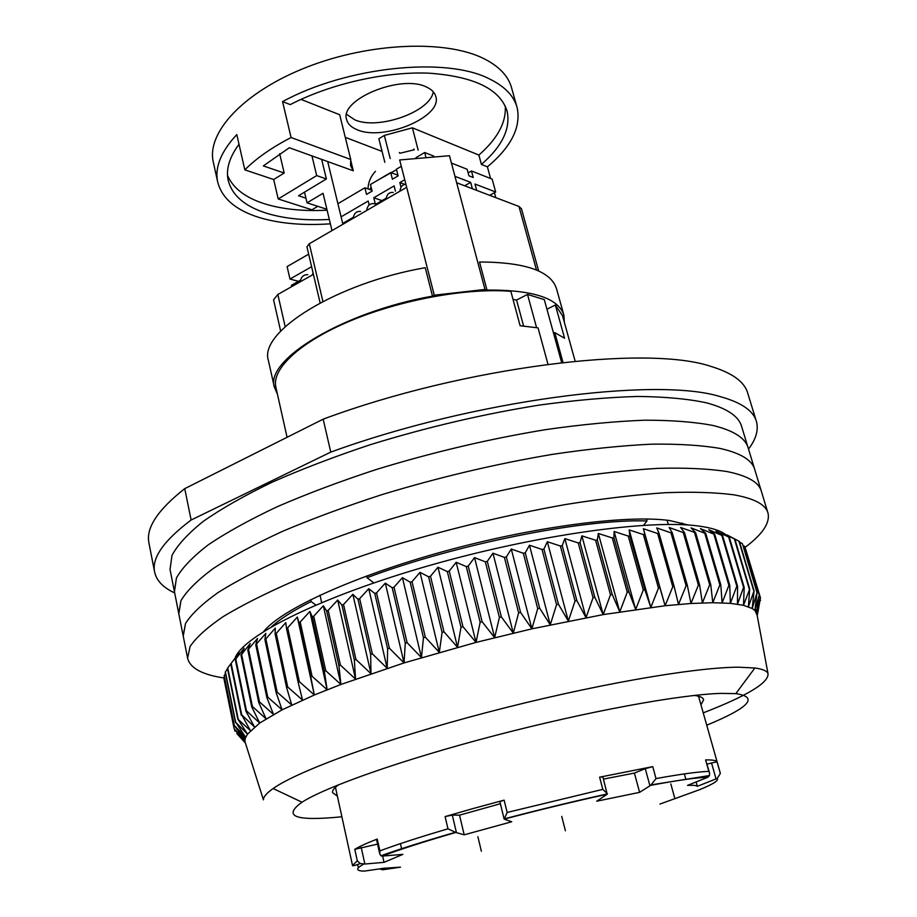 <?xml version="1.0" encoding="UTF-8"?>
<svg xmlns="http://www.w3.org/2000/svg" width="917" height="917" viewBox="0 0 917 917"><rect width="100%" height="100%" fill="white"/><g stroke="black" fill="none" stroke-linecap="round" stroke-linejoin="round"><path stroke-width="1.38" d="M748.524 449.101C755.94 439.266 758.611 430.188 756.536 421.877C753.751 411.011 741.704 402.609 720.418 396.683C656.71 376.566 472.863 400.19 330.762 452.115L191.126 520.019C163.879 540.526 151.695 557.811 154.583 571.876C156.417 580.564 163.111 587.579 174.689 592.932M756.158 420.628L747.859 393.611C744.868 382.114 732.683 373.093 711.317 366.536C647.287 344.425 464.197 366.605 323.174 419.172L330.762 452.115M667.095 520.226L668.298 524.421M321.661 602.572L320.022 595.179M191.126 520.019L184.741 488.646C157.804 509.852 145.849 527.905 148.898 542.784L154.583 571.876M184.741 488.646L323.174 419.172M682.145 522.977L682.638 524.696M643.608 525.281L646.978 520.959L646.428 518.999M366.64 575.968L367.041 577.699L373.827 582.903M315.861 605.025L311.127 601.552L310.703 599.661M575.154 361.172L562.511 315.712L555.37 305.006L564.574 338.224L554.785 332.63L563.004 362.433M287.067 437.294L275.822 386.963C271.673 368.623 300.306 341.732 350.879 320.675C401.348 299.63 467.498 287.674 510.849 291.331L520.134 325.741L538.05 327.885L547.976 364.244M553.559 333.226L554.785 332.63M546.945 309.224L555.37 305.006M367.041 577.699C456.013 544.171 584.438 518.655 646.978 520.959M271.57 626.747C279.937 619.067 293.119 610.665 311.127 601.552M335.45 787.325L352.529 865.51L357.309 860.845L354.787 849.314C359.212 846.574 366.697 843.147 377.242 839.044L376.532 839.445L379.764 853.933L380.933 855.767L382.206 856.1C399.663 849.486 424.193 841.611 455.795 832.464L447.966 828.819L445.089 816.6L473.665 808.393L504.132 800.14L507.158 812.451L504.167 819.133C539.689 809.768 574.042 801.469 607.214 794.225L596.738 801.194L639.596 792.357L650.692 785.33C677.789 780.264 696.828 777.57 707.821 777.249L687.532 785.376C693.103 785.101 696.381 785.422 697.344 786.327L717.197 778.43C718.985 780.447 713.105 784.195 699.545 789.697L659.953 804.06M507.158 812.451L602.813 789.365L599.603 777.18L652.755 766.635L645.281 768.652L649.912 785.777M652.755 766.635L656.01 778.59C680.38 774.177 697.986 771.77 708.83 771.357L705.609 759.906C712.486 759.78 716.303 760.445 717.083 761.889L711.535 762.955L716.028 778.888M504.144 819.076L499.88 801.676L504.132 800.14M445.089 816.6L452.287 815.087L459.52 815.179L500.384 803.716M459.52 815.179L464.197 834.825L455.795 832.464M377.242 839.044L379.902 850.896L379.764 853.933M382.641 856.088L384.04 862.347L402.884 854.369L382.206 856.1M354.787 849.314L377.575 844.121M357.309 860.845L360.266 863.55L364.863 864.02L361.218 847.48M362.765 871.047L364.324 871.116C355.739 870.944 355.509 868.617 363.636 864.135M379.592 868.903L382.687 869.774L400.523 867.15L383.707 868.273L364.324 871.116M717.083 761.889L720.326 773.501L717.197 778.43M707.099 764.17L711.535 762.955M705.609 759.906L709.575 772.997L709.494 775.553L707.821 777.249M708.83 771.357L709.575 772.997M656.01 778.59L650.692 785.33M603.455 779.095L634.415 773.077L645.281 768.652M599.603 777.18L602.847 776.802L607.214 794.225M602.813 789.365L607.295 793.686M464.197 834.825L511.72 821.758L504.167 819.133M384.04 862.347L364.863 864.02M400.442 843.617L401.703 849.176M696.129 781.972L697.344 786.327M684.357 773.914L685.893 779.427M634.415 773.077L639.596 792.357M754.519 468.805L748.295 448.356C745.739 438.292 734.047 430.681 713.208 425.534C694.788 421.958 671.874 420.181 644.468 420.204C614.745 421.362 581.928 424.479 546.016 429.58C489.575 438.853 433.007 452.15 376.325 469.481C340.218 481.322 307.206 493.736 277.278 506.688C249.688 519.698 226.694 532.399 208.297 544.79C192.742 556.791 182.128 567.841 176.442 577.951L174.459 591.786M747.951 447.255L741.796 427.013C739.102 416.49 727.307 408.42 706.411 402.815C687.945 398.861 665.02 396.74 637.647 396.453C607.96 397.302 575.223 400.179 539.414 405.073C483.156 414.071 426.818 427.265 370.422 444.665C334.51 456.586 301.682 469.137 271.925 482.296C244.53 495.535 221.696 508.511 203.448 521.223C188.042 533.556 177.543 544.962 171.972 555.45L170.035 569.491L174.379 591.419L176.442 577.951C182.128 567.841 192.742 556.791 208.297 544.79C226.694 532.399 249.688 519.698 277.278 506.688C307.206 493.736 340.218 481.322 376.325 469.481C433.007 452.15 489.575 438.853 546.016 429.58C581.928 424.479 614.745 421.362 644.468 420.204C671.874 420.181 694.788 421.958 713.208 425.534C734.047 430.681 745.739 438.292 748.295 448.356M757.167 615.399L755.104 610.699L752.215 608.498L743.492 605.312L730.345 603.34L712.784 602.71L690.948 603.489L665.112 605.736L603.203 614.596L531.883 628.844L476.026 642.393L404.042 662.922L340.906 684.46L314.348 694.983L282.092 709.827L259.717 723.02L247.487 734.093L245.297 738.139L244.85 741.28L263.431 799.853C263.374 796.896 266.618 793.113 273.151 788.528C298.208 770.693 383.833 739.411 487.557 712.291C591.224 685.148 694.02 667.267 738.529 667.198L754.863 668C762.52 669.032 766.899 670.9 767.999 673.594C769.054 682.603 747.47 695.694 703.236 712.864M244.85 741.28L245.137 742.77L234.144 728.763L244.862 740.157L234.339 725.496L245.641 737.268L235.669 722.229L247.487 734.093L237.812 719.066L250.444 730.666L241.721 714.87L254.513 726.963L245.939 711.225L246.478 710.801L259.717 723.02L251.739 706.927L252.404 706.468L266.045 718.836L258.72 702.388L259.5 701.906L273.507 714.435L266.87 697.631L267.764 697.126L282.092 709.827L276.166 692.667L277.175 692.152L291.778 705.035L286.597 687.532L287.72 687.005L302.541 700.084L298.128 682.248L299.366 681.698L314.348 694.983L310.725 676.826L312.067 676.265L327.151 689.767L324.343 671.301L325.776 670.728L340.906 684.46L338.912 665.708L340.436 665.134L355.544 679.096L354.363 660.068L355.991 659.495L370.995 673.697L370.64 654.417L372.336 653.844L387.192 668.298L387.639 648.8L389.404 648.227L404.042 662.922L405.28 643.23L407.114 642.668L421.442 657.615L423.459 637.751L425.339 637.2L439.312 652.411L442.074 632.398L443.988 631.859L457.549 647.322L461.01 627.205L462.947 626.689L476.026 642.393L480.164 622.196L482.113 621.703L494.653 637.659L499.41 617.416L501.37 616.935L513.302 633.131L518.632 612.877L520.581 612.43L531.883 628.844L537.717 608.613L539.654 608.189L550.257 624.832L556.562 604.647L558.453 604.257L568.345 621.107L575.039 601.002L576.885 600.658L586.02 617.691L593.047 597.701L594.846 597.391L603.203 614.596L610.481 594.755L612.224 594.48L619.789 611.845L627.262 592.176L628.924 591.935L635.676 609.45L643.287 589.986L644.869 589.78L650.818 607.409L658.475 588.164L659.976 588.003L665.112 605.736L672.769 586.742L674.178 586.616L678.5 604.429L686.111 585.711L687.406 585.619L690.948 603.489L698.422 585.057L699.614 585.012L702.388 602.928L709.689 584.782L710.767 584.782L712.784 602.71L719.856 584.886L720.819 584.92L722.103 602.859L728.9 585.355L729.76 585.424L730.345 603.34L736.809 586.181L737.555 586.284L737.474 604.165L743.584 587.338L744.203 587.476L743.492 605.312L749.705 589.001L748.41 606.756L754.072 590.823L752.215 608.498L757.029 592.714L754.932 610.527L759.265 595.076L756.571 612.797L760.457 597.976L757.247 615.777M341.881 816.772C295.446 821.403 282.149 816.554 301.991 802.215C325.948 786.74 403.274 759.459 495.719 735.377C588.129 711.283 679.967 694.582 720.808 693.39L735.847 693.619C759.012 697.069 749.304 707.592 706.732 725.209M700.966 704.875L703.614 699.728C703.167 697.619 700.072 696.198 694.352 695.441M725.725 534.657C720.659 530.679 711.741 527.825 698.972 526.083C650.417 519.114 536.319 534.817 429.156 565.583C321.89 596.302 244.747 634.873 235.325 657.386M224.55 678.133L224.08 679.359L234.144 728.763M225.467 673.491L224.103 675.967L234.259 725.817M227.508 668.653L225.215 672.287L235.474 722.573M728.9 585.355L713.85 534.13L700.45 528.616L705.735 533.304L704.76 533.236L691.063 527.871L695.648 532.743L680.632 527.504L684.472 532.571L683.28 532.571L669.192 527.516L672.264 532.788L670.969 532.834L656.767 527.917L659.048 533.407L657.649 533.499L643.402 528.719L644.88 534.439L643.39 534.565L629.165 529.911L629.819 535.883L628.248 536.055L614.115 531.493L613.943 537.729L612.292 537.935L598.331 533.476L597.322 539.987L595.603 540.239L581.882 535.86L580.048 542.635L578.26 542.921L564.861 538.611L562.213 545.672L560.367 546.005L547.346 541.741L543.907 549.088L542.027 549.455L529.464 545.225L525.246 552.859L523.343 553.26L511.285 549.042L506.344 556.963L504.407 557.398L492.945 553.169L487.294 561.376L485.357 561.846L474.536 557.593L468.232 566.087L466.295 566.58L456.173 562.281L449.25 571.05L447.336 571.566L437.959 567.21L430.486 576.243L428.594 576.782L420.009 572.357L412.031 581.642L410.186 582.192L402.425 577.664L394.012 587.189L392.212 587.763L385.3 583.12L376.52 592.875L374.778 593.459L368.749 588.691L359.659 598.652L357.985 599.248L352.85 594.342L343.52 604.498L341.915 605.094L337.685 600.039L328.171 610.355L326.67 610.951L323.334 605.747L313.717 616.213L312.296 616.809L309.866 611.421L300.203 622.024L298.885 622.62L297.337 617.061L287.697 627.767L286.482 628.351L285.795 622.609L276.246 633.406L275.134 633.968L275.283 628.053L265.873 638.92L264.887 639.47L265.85 633.36L255.763 644.8L257.505 638.507L247.785 649.947L250.261 643.47L241.595 654.406L244.14 648.227L235.291 659.621L239.142 652.766L227.439 668.321L237.812 719.066M236.804 733.508L245.137 742.77M338.763 784.665C334.235 787.909 332.16 790.557 332.55 792.597L337.364 796.116M729.76 585.424L714.71 534.244L708.761 529.705L721.828 535.39L715.982 531.149L728.671 536.995L722.115 532.915L734.895 539.139L727.158 534.989L739.354 541.408L754.072 590.823M713.85 534.13L714.71 534.244M705.735 533.304L720.819 584.92M704.76 533.236L719.856 584.886M736.809 586.181L721.828 535.39M737.555 586.284L722.573 535.539M695.648 532.743L710.767 584.782M327.128 689.664L324.939 690.65M694.559 532.708L709.689 584.782M743.584 587.338L728.671 536.995M744.203 587.476L729.302 537.167M684.472 532.571L699.614 585.012M683.28 532.571L698.422 585.057M749.2 588.829L734.379 538.921M749.705 589.001L734.895 539.139M672.264 532.788L687.406 585.619M670.969 532.834L686.111 585.711M753.682 590.628L738.953 541.168M659.048 533.407L674.178 586.616M657.649 533.499L672.769 586.742M757.029 592.714L742.415 543.701L757.304 592.944M739.561 542.073L742.415 543.701M643.402 528.719L665.112 605.736M644.88 534.439L659.976 588.003M643.39 534.565L658.475 588.164M759.265 595.076L744.764 546.498L743.16 545.523M629.165 529.911L650.818 607.409M744.764 546.498L759.425 595.328M760.411 597.701L745.704 549.34M629.819 535.883L644.869 589.78M756.571 612.797L755.448 609.026M628.248 536.055L643.287 589.986M614.115 531.493L635.676 609.45M613.943 537.729L628.924 591.935M756.227 612.143L755.39 609.324M612.292 537.935L627.262 592.176M760.48 600.555L760.17 599.523M598.331 533.476L619.789 611.845M597.322 539.987L612.224 594.48M595.603 540.239L610.481 594.755M581.882 535.86L603.203 614.596M580.048 542.635L594.846 597.391M578.26 542.921L593.047 597.701M564.861 538.611L586.02 617.691M562.213 545.672L576.885 600.658M560.367 546.005L575.039 601.002M547.346 541.741L568.345 621.107M543.907 549.088L558.453 604.257M542.027 549.455L556.562 604.647M529.464 545.225L550.257 624.832M525.246 552.859L539.654 608.189M523.343 553.26L537.717 608.613M511.285 549.042L531.883 628.844M506.344 556.963L520.581 612.43M504.407 557.398L518.632 612.877M492.945 553.169L513.302 633.131M487.294 561.376L501.37 616.935M485.357 561.846L499.41 617.416M474.536 557.593L494.653 637.659M468.232 566.087L482.113 621.703M466.295 566.58L480.164 622.196M456.173 562.281L476.026 642.393M449.25 571.05L462.947 626.689M447.336 571.566L461.01 627.205M437.959 567.21L457.549 647.322M430.486 576.243L443.988 631.859M428.594 576.782L442.074 632.398M420.009 572.357L439.312 652.411M412.031 581.642L425.339 637.2M410.186 582.192L423.459 637.751M402.425 577.664L421.442 657.615M394.012 587.189L407.114 642.668M392.212 587.763L405.28 643.23M385.3 583.12L404.042 662.922M376.52 592.875L389.404 648.227M374.778 593.459L387.639 648.8M368.749 588.691L387.192 668.298M359.659 598.652L372.336 653.844M357.985 599.248L370.64 654.417M352.85 594.342L370.995 673.697M343.52 604.498L355.991 659.495M341.915 605.094L354.363 660.068M337.685 600.039L355.544 679.096M328.171 610.355L340.436 665.134M326.67 610.951L338.912 665.708M323.334 605.747L340.906 684.46M313.717 616.213L325.776 670.728M312.296 616.809L324.343 671.301M309.866 611.421L327.151 689.767M300.203 622.024L312.067 676.265M298.885 622.62L310.725 676.826M297.337 617.061L314.348 694.983M287.697 627.767L299.366 681.698M286.482 628.351L298.128 682.248M276.246 633.406L287.72 687.005M275.134 633.968L286.597 687.532M265.873 638.92L277.175 692.152M264.887 639.47L276.166 692.667M256.634 644.261L267.764 697.126M255.763 644.8L266.87 697.631M248.541 649.442L259.5 701.906M247.785 649.947L258.72 702.388M241.595 654.406L252.404 706.468M240.953 654.898L251.739 706.927M235.818 659.151L246.478 710.801M235.291 659.621L245.939 711.225M231.199 663.656L241.721 714.87M230.786 664.103L241.297 715.271M227.725 667.908L238.122 718.687M225.387 671.897L235.669 722.229M224.172 675.6L234.339 725.496M244.174 736.775L244.862 740.157M224.035 679.027L234.11 728.476M234.569 729.302L234.947 731.158M761.121 490.526L754.84 469.859C752.433 460.265 740.844 453.124 720.074 448.447C701.688 445.249 678.786 443.817 651.357 444.172C621.6 445.616 588.703 448.998 552.687 454.316C496.051 463.853 439.254 477.253 382.286 494.515C345.984 506.276 312.777 518.541 282.665 531.287C254.903 544.056 231.737 556.481 213.18 568.551C197.487 580.209 186.747 590.892 180.958 600.624L178.826 613.874M767.781 512.408L761.431 491.523C759.173 482.411 747.687 475.751 726.986 471.556C708.646 468.725 685.744 467.659 658.303 468.335C628.5 470.1 595.534 473.734 559.404 479.259C502.585 489.082 445.547 502.585 388.292 519.767C351.807 531.447 318.405 543.563 288.098 556.103C260.153 568.632 236.815 580.77 218.108 592.508C202.267 603.822 191.401 614.138 185.509 623.48L183.24 636.111M754.84 469.859C752.433 460.265 740.844 453.124 720.074 448.447C701.688 445.249 678.786 443.817 651.357 444.172C621.6 445.616 588.703 448.998 552.687 454.316C496.051 463.853 439.254 477.253 382.286 494.515C345.984 506.276 312.777 518.541 282.665 531.287C254.903 544.056 231.737 556.481 213.18 568.551C197.487 580.209 186.747 590.892 180.958 600.624L178.758 613.519L174.379 591.419M263.729 631.458C281.347 609.473 353.137 576.323 443.656 551.438C534.107 526.53 627.251 514.54 669.674 520.547L688.254 525.017M745.108 547.346C762.382 534.462 770.039 523.126 768.068 513.36C765.97 504.728 754.599 498.55 733.955 494.836C715.661 492.406 692.771 491.695 665.306 492.704C635.47 494.779 602.423 498.688 566.19 504.419C509.176 514.529 451.898 528.135 394.344 545.237C357.676 556.848 324.079 568.804 293.578 581.137C265.449 593.425 241.95 605.266 223.072 616.671C207.093 627.618 196.1 637.567 190.083 646.508L187.618 658.223C190.117 668.206 202.428 674.82 224.539 678.076M761.431 491.523C759.173 482.411 747.687 475.751 726.986 471.556C708.646 468.725 685.744 467.659 658.303 468.335C628.5 470.1 595.534 473.734 559.404 479.259C502.585 489.082 445.547 502.585 388.292 519.767C351.807 531.447 318.405 543.563 288.098 556.103C260.153 568.632 236.815 580.77 218.108 592.508C202.267 603.822 191.401 614.138 185.509 623.48L183.171 635.79L178.758 613.519M425.247 267.707C336.195 283.112 258.56 332 268.406 360.496L274.378 387.226C264.749 359.854 343.061 311.895 432.503 296.122L425.247 267.707M277.415 394.104L274.378 387.226M523.596 326.005L516.569 300.031L513.027 299.412M536.571 327.621L527.527 294.437L544.297 299.618L561.651 362.593M527.527 294.437L516.569 300.031M563.726 314.611L556.573 288.912C551.117 271.157 525.43 262.182 479.522 261.987L486.984 290.07L484.978 289.463L449.49 155.718L399.674 159.959L434.268 295.182L484.978 289.463M434.268 295.182L432.503 296.122M486.984 290.07C532.995 289.795 558.636 298.185 563.909 315.265L564.333 322.245M456.666 182.758L518.965 206.463L536.491 270.034M320.113 302.908L306.943 246.822L309.304 243.75L406.667 187.297M538.646 270.962L521.475 208.767L518.965 206.463M280.659 331.163L273.564 299.813L277.851 294.472L313.408 274.355M345.273 137.332L382.08 151.42M342.889 224.275L327.69 161.564M326.888 209.294L307.046 202.84L323.036 193.281L332 230.591M307.046 202.84L304.513 192.146M330.372 223.817C303.458 225.662 279.914 223.61 259.74 217.661C235.933 210.36 221.914 198.439 217.673 181.898L213.271 162.011C206.405 132.575 243.681 91.838 306.737 67.205C369.631 42.457 446.04 39.58 483.878 58.642C499.238 66.379 508.499 76.214 511.663 88.147L516.901 106.819M217.673 181.898C214.624 167.341 221.008 151.569 236.815 134.57L244.816 169.863C256.313 158.332 271.73 147.545 291.067 137.527L282.574 101.604C347.245 66.402 446.396 56.476 489.506 78.942C504.843 86.45 514.059 96.056 517.165 107.736C521.165 127.188 511.239 146.892 487.397 166.848L490.572 178.506M494.423 192.685L495.776 197.636M346.637 114.373L354.73 119.818C378.148 130.352 430.612 111.805 433.248 91.769M357.206 129.744C351.303 127.394 347.772 124.001 346.626 119.565C339.175 99.563 401.222 73.933 426.508 87.058C431.678 89.419 434.773 92.583 435.816 96.572C442.624 116.918 383.398 141.505 357.206 129.744M239.016 144.278C229.433 157.197 225.823 169.198 228.173 180.259C232.081 195.493 244.977 206.52 266.881 213.352C284.706 218.705 305.521 220.733 329.318 219.45M227.531 175.468C233.113 188.294 245.504 197.763 264.704 203.838C282.528 209.305 303.321 211.414 327.094 210.188M487.397 166.848L481.414 164.43L478.88 155.065L412.386 127.818L418.175 150.136M481.414 164.43C502.195 146.342 510.758 128.598 507.112 111.186C500.155 89.098 474.123 76.432 429.018 73.177C385.472 71.331 330.739 83.688 290.242 104.607L282.574 101.604M291.067 137.527L350.741 159.478L339.703 114.763L301.005 99.38M244.816 169.863L273.69 179.514L284.19 173.026L263.351 165.92L289.302 147.74L353.297 170.791L350.569 165.599L350.741 159.478M317.786 206.336L311.929 209.81L278.195 198.955L273.69 179.514M390.218 158.538L384.338 135.429L378.87 138.754L384.831 162.298M384.338 135.429L412.386 127.818M478.88 155.065C497.599 138.639 506.39 122.282 505.233 105.982M350.626 159.948L353.297 170.791M311.963 155.901L316.686 175.594L278.195 198.955M321.661 159.398L326.383 178.964L316.686 175.594M284.19 173.026L279.662 153.678M305.946 198.198L298.529 195.757L326.383 178.964M342.752 223.404L353.343 217.26M376.199 204.961L375.993 204.113L386.206 198.187M366.662 210.486C367.419 205.568 369.86 203.287 373.987 203.643L375.993 204.113M393.255 192.455C389.163 192.054 386.756 194.312 386.046 199.253M399.927 191.206C400.5 186.781 402.494 184.5 405.91 184.363M360.576 211.437C356.415 211.105 353.951 213.397 353.171 218.315M291.732 286.62L291.423 285.302L300.57 280.121M312.571 274.825L313.029 272.727M307.722 274.676C303.561 274.538 301.063 276.911 300.226 281.817M413.922 149.803L413.75 149.024L414.301 149.769L399.846 153.265L399.376 152.497M375.466 171.307C370.823 176.282 368.336 182.025 368.004 188.524M369.15 204.972L368.175 201.041L341.158 216.802M371.889 190.243L364.886 187.79L337.972 203.666M468.128 172.889L471.476 170.975L492.165 179.136L495.661 191.997L474.983 184.03L476.691 190.381M489.689 195.321L495.661 191.997M401.302 166.309L396.408 169.198L398.116 175.881L392.419 179.216L390.722 172.545L370.457 184.5L372.107 191.126L366.525 194.404L364.886 187.79M395.445 191.183L394.115 185.91L373.769 197.774L375.294 203.906M404.729 179.721L399.823 182.575L401.038 187.332M425.763 156.669L424.686 152.52L415.986 157.644M433.798 156.119L424.686 152.52M397.944 175.216L390.722 172.545M373.769 197.774L382.011 200.628M399.823 182.575L404.947 184.443M471.476 170.975L473.229 177.497L468.919 175.812L467.166 169.278L451.451 163.077M472.381 188.742L470.673 182.368L454.958 176.316M464.644 185.796L470.673 182.368M311.62 266.721L289.978 279.043L298.449 281.313M289.978 279.043L287.113 266.583L308.674 254.169M357.619 864.525L358.26 867.482M379.902 850.896C396.637 844.591 419.321 837.232 447.966 828.819M561.754 816.405L565.411 830.768M456.425 832.567L452.287 815.087M382.687 869.774L382.389 868.479M481.368 851.228L477.883 836.74M670.831 783.909L674.901 798.741M706.571 777.295L706.193 775.954M322.899 301.452L309.304 243.75M285.187 326.693L277.851 294.472M396.534 169.679L378.205 179.927M371.133 187.228L369.792 189.51M413.945 149.803L413.75 149.024M698.525 696.221L720.303 773.134M380.933 855.779C398.849 849.291 423.597 841.485 455.164 832.361M360.266 863.55C354.948 865.51 352.369 866.164 352.529 865.51M651.494 784.814L709.494 775.553M504.144 818.904C539.7 809.562 574.088 801.229 607.318 793.939M301.991 802.215L273.151 788.528M767.999 673.594L756.777 613.301M755.104 610.699L755.677 607.937M735.847 693.619L754.863 668M245.297 738.139L237.904 729.244M187.618 658.223L183.171 635.79M506.872 110.338L507.112 111.186"/></g></svg>
